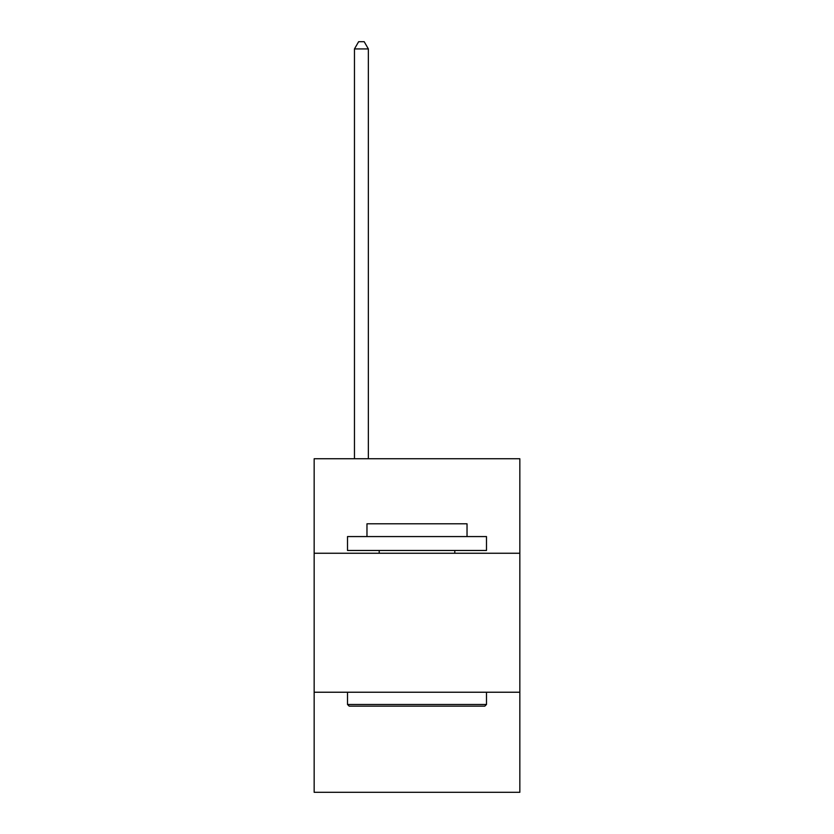 <?xml version="1.0" encoding="UTF-8"?>
<svg xmlns="http://www.w3.org/2000/svg" width="834" height="834" viewBox="0 0 834 834"><rect width="100%" height="100%" fill="white"/><g stroke="black" fill="none" stroke-linecap="round" stroke-linejoin="round"><path stroke-width="1.25" d="M519.843 553.255L519.843 458.752L314.157 458.752L314.157 553.255L519.843 553.255L519.843 792.3L314.157 792.3L314.157 553.255M519.843 692.23L314.157 692.23M349.175 706.137L347.507 704.469L486.493 704.469L484.825 706.137L349.175 706.137M486.493 536.575L486.493 550.471L347.507 550.471L347.507 536.575L486.493 536.575M366.97 536.575L366.97 523.794L467.03 523.794L467.03 536.575M486.493 692.23L486.493 704.469M347.507 692.23L347.507 704.469M454.801 550.471L454.801 553.255M379.199 550.471L379.199 553.255M368.357 458.752L368.357 48.925L354.46 48.925L354.46 458.752M354.46 48.925L358.63 41.7L364.187 41.7L368.357 48.925"/></g></svg>

